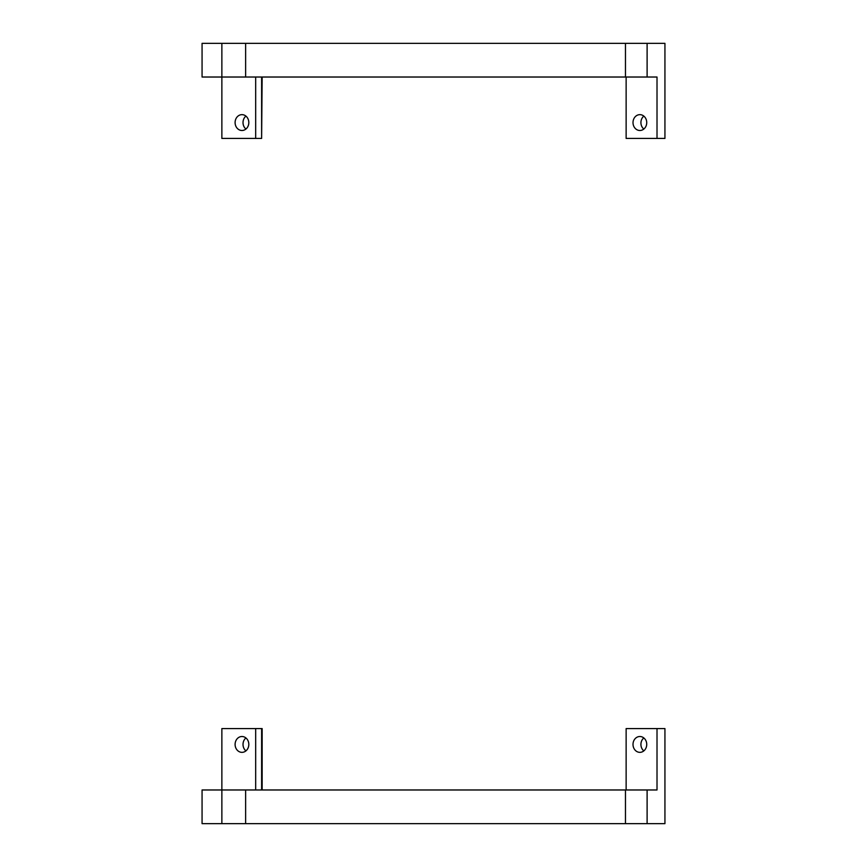 <?xml version="1.0" encoding="UTF-8"?>
<svg xmlns="http://www.w3.org/2000/svg" width="867" height="867" viewBox="0 0 867 867"><rect width="100%" height="100%" fill="white"/><g stroke="black" fill="none" stroke-linecap="round" stroke-linejoin="round"><path stroke-width="1.3" d="M261.617 77.022L261.617 138.417L221.865 138.417L221.865 43.35L202.065 43.35L202.065 77.022L657.013 77.022L657.013 138.417L664.935 138.417L664.935 43.35L221.865 43.35M245.914 116.102A7.922 6.86 -90 0 0 245.914 129.031M657.013 138.417L626.137 138.417L626.137 77.022M633.008 122.572A7.922 6.86 -90 0 0 639.868 130.494A7.922 6.86 -90 0 0 646.728 122.572A7.922 6.86 -90 0 0 639.868 114.65A7.922 6.86 -90 0 0 633.008 122.572M255.678 138.417L255.678 77.022M248.818 122.572A7.922 6.86 -90 0 0 241.958 114.65A7.922 6.86 -90 0 0 235.098 122.572A7.922 6.86 -90 0 0 241.958 130.494A7.922 6.86 -90 0 0 248.818 122.572M261.617 138.417L262.148 77.022M643.823 129.031A7.922 6.86 90 0 1 640.919 122.572A7.922 6.86 90 0 1 643.823 116.102M221.865 823.65L221.865 789.978L202.065 789.978L202.065 823.65L245.632 823.65L245.632 789.978L221.865 789.978L221.865 728.583L255.678 728.583L255.678 789.978M626.137 789.978L626.137 728.583L657.013 728.583L657.013 789.978L245.632 789.978M657.013 728.583L664.935 728.583L664.935 823.65L245.632 823.65M245.914 750.898A7.922 6.86 90 0 1 245.914 737.969M633.008 744.428A7.922 6.86 90 0 1 639.868 736.506A7.922 6.86 90 0 1 646.728 744.428A7.922 6.86 90 0 1 639.868 752.35A7.922 6.86 90 0 1 633.008 744.428M248.818 744.428A7.922 6.86 90 0 1 241.958 752.35A7.922 6.86 90 0 1 235.098 744.428A7.922 6.86 90 0 1 241.958 736.506A7.922 6.86 90 0 1 248.818 744.428M262.148 789.978L262.148 728.583L255.678 728.583M643.823 737.969A7.922 6.86 -90 0 0 640.919 744.428A7.922 6.86 -90 0 0 643.823 750.898M245.632 77.022L245.632 43.35M625.465 77.022L625.465 43.35M647.107 77.022L647.107 43.35M261.617 728.583L261.617 789.978M625.465 789.978L625.465 823.65M647.107 789.978L647.107 823.65"/></g></svg>
